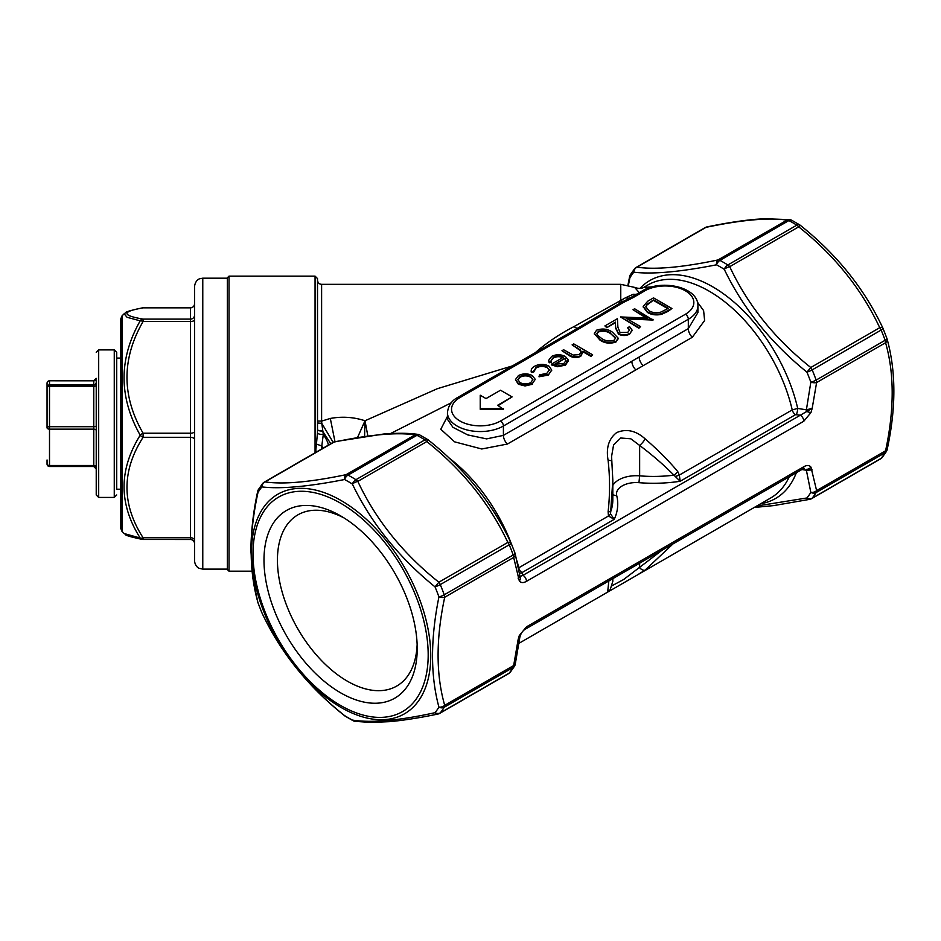 <?xml version="1.0" encoding="UTF-8"?>
<svg xmlns="http://www.w3.org/2000/svg" width="941" height="941" viewBox="0 0 941 941"><rect width="100%" height="100%" fill="white"/><g stroke="black" fill="none" stroke-linecap="round" stroke-linejoin="round"><path stroke-width="1.41" d="M340.595 515.868L340.595 515.868A108.356 62.553 60 0 1 417.216 648.572A108.356 62.553 60 0 1 340.595 692.799A108.356 62.553 60 0 1 263.986 560.107A108.356 62.553 60 0 1 340.595 515.868M551.649 370.307L548.321 375.071L539.017 376.8L539.534 374.836L546.792 373.377L549.368 369.954L547.274 367.684C543.486 365.967 539.781 366.037 536.158 367.919L533.641 372.107L531.347 372.377L531.171 370.977M549.356 370.295L547.274 367.684M563.388 357.921C560.107 356.31 556.813 356.298 553.531 357.898L551.144 360.65M551.414 361.72L549.179 362.12L548.674 360.321L551.673 356.392C556.225 354.169 560.789 354.204 565.365 356.486L568.305 359.968L565.553 364.449L557.495 366.049L551.367 364.202L563.388 357.251C560.107 355.639 556.813 355.639 553.531 357.227L551.12 360.297L551.414 362.391L549.179 362.791L548.685 360.65M568.364 361.05L568.305 359.968M568.305 360.638L565.553 365.12L557.495 366.719L551.367 364.873L551.367 364.202M629.564 330.256L627.8 328.091L629.447 326.468L632.07 330.091L629.576 334.149C625.93 335.961 622.26 335.984 618.555 334.196L615.673 328.233L615.367 322.739L606.804 327.68L604.91 325.927L617.414 318.705L617.896 327.221L620.06 332.491L627.776 332.338L629.6 329.915L627.8 327.421M632.058 330.42L629.576 334.149M653.042 319.387L626.047 318.246L640.539 326.609L638.88 327.562L620.484 316.941L647.432 318.058L632.987 309.718L634.634 308.766L653.042 320.058L627.318 318.975M640.539 326.609L638.88 328.233L620.484 316.941M646.161 317.999L632.987 309.718M671.909 308.495L661.688 313.624C656.277 314.812 651.513 314.188 647.384 311.765L643.185 306.39L647.808 301.167L653.513 297.874L671.909 308.495L668.192 311.306L661.688 314.294C656.277 315.482 651.513 314.859 647.384 312.436L643.197 306.719M622.86 302.743A4.093 2.223 -117.2 0 0 621.495 302.308L630.964 297.462A4.093 2.364 60 0 1 630.964 297.462A4.093 2.364 60 0 1 633.011 297.662L622.86 302.743L580.032 328.244A4.093 2.364 -120 0 0 578.056 327.997L576.115 329.127M618.202 338.525L615.979 341.995C610.086 344.006 604.745 343.371 599.946 340.077L594.359 333.714M592.642 354.804L590.995 355.757L583.032 351.158L580.691 355.71C576.386 357.509 572.446 357.157 568.846 354.675L561.977 350.711L563.624 349.758L573.21 355.063L579.327 354.592L581.244 351.84L580.338 349.899L572.116 344.853L573.775 343.9L592.642 354.804L590.995 356.427L583.138 351.887M583.126 352.452L583.032 351.158M583.032 351.828L580.691 356.38C576.386 358.168 572.446 357.827 568.846 355.345L561.977 350.711M581.22 352.181L580.338 350.57L572.116 344.853M532.371 383.61L535.264 379.364L532.371 383.61L525.043 385.281L518.42 383.587L515.515 379.482L518.444 375.577C523.055 373.318 527.678 373.318 532.335 375.553L535.264 379.364M532.371 384.281L525.043 385.951L518.42 384.257L515.527 379.823M512.104 396.902L500.518 390.221L486.026 398.584L480.228 395.232L480.228 409.288L503.411 409.288L497.613 405.277L512.104 396.902L498.201 405.606M673.027 543.898L645.185 570.058L636.939 575.21L770.632 498.012A122.942 70.975 -120 0 0 789.264 476.781M518.997 643.291L607.651 592.112L608.839 580.95M608.098 460.325A8.198 1.635 173.9 0 1 611.862 461.302A8.198 1.635 173.9 0 1 611.826 461.49L612.814 480.075L610.544 513.821L614.238 519.338L608.451 516.009L608.121 511.704C610.015 494.46 610.003 477.334 608.098 460.325C605.898 447.904 608.768 438.647 616.708 432.566C626.447 428.484 635.94 430.602 645.185 438.906C657.747 449.739 668.592 460.608 677.732 471.523L679.331 475.087L792.228 409.911A122.942 70.975 -120 0 0 647.69 285.076L643.515 287.499L652.219 286.84M697.399 302.12L703.609 310.589L704.621 320.493L692.305 337.29L635.845 369.895A8.198 4.729 60 0 1 631.858 361.238L688.318 328.632L697.928 312.541L697.928 305.872A32.782 18.926 180 0 1 688.318 319.258L688.318 328.632A8.198 4.729 60 0 0 692.305 337.29M639.174 357.015A8.198 4.729 60 0 0 643.162 365.673L507.399 444.046L481.757 448.986L454.585 441.835L440.788 429.261L447.445 416.428M451.292 402.76L390.539 433.542M535.358 352.652L538.558 349.84C549.673 340.76 561.53 332.996 574.104 326.539L625.636 297.709L633.246 294.274L636.351 294.345M639.268 292.663L634.622 287.393L620.766 284.323L620.766 300.849A8.198 5.411 61.8 0 0 623.612 301.214M620.766 284.323L321.61 284.323L321.61 421.109L330.315 418.451C342.089 416.287 353.651 417.051 365.002 420.756L437.33 388.704L512.386 365.908M357.58 437.436L365.002 420.756L367.825 435.848M519.855 637.116L515.233 664.334A5.74 2.341 -168.4 0 1 513.668 665.522L518.103 639.715L519.891 636.951L518.103 639.715L519.314 635.528L526.478 626.847L803.802 466.736C806.919 464.972 809.307 465.113 810.966 467.148L816.612 490.614A5.74 4.058 164.9 0 1 810.836 492.437L806.39 470.277L801.861 469.512M812.177 469.924L806.39 470.277A4.917 1.106 99.4 0 0 806.272 469.336L812.177 469.924M612.215 585.643L623.648 579.515L662.005 550.262M612.45 578.868L612.814 581.373L612.814 578.656M96.229 382.493L96.229 494.966L96.229 382.493M96.229 462.031L96.229 466.889A2.458 1.423 0 0 0 93.771 465.477L93.771 429.155L49.508 429.155L49.508 466.501A2.458 2.447 -0 0 1 47.05 464.054L47.05 459.973M47.05 419.58L47.05 383.258A2.458 2.447 -0 0 1 49.508 380.811A2.458 2.458 0 0 0 47.05 383.258L47.05 427.732A2.458 1.023 0 0 1 49.508 426.708L93.771 426.708L93.771 386.304A2.458 1.023 180 0 0 96.229 385.281L96.229 380.423M96.229 382.446A2.458 2.447 180 0 1 93.771 384.893L93.771 386.304L49.508 386.304A2.458 1.023 0 0 0 47.05 387.339A2.458 2.447 0 0 1 49.508 384.893L93.771 384.893L93.771 380.811L96.229 378.341A2.458 2.447 180 0 1 93.771 380.811L49.508 380.799L49.508 429.155A2.458 1.423 0 0 1 47.05 427.732M96.229 468.947A2.458 2.447 180 0 0 93.771 466.501L49.508 466.501A2.458 2.458 0 0 1 47.05 464.054A2.458 1.423 180 0 0 49.508 465.477L93.771 465.477L93.771 466.513L96.229 468.971L96.229 466.889M122.012 531.406L120.813 528.501L120.813 318.811L122.012 315.905L122.012 531.406L124.165 533.547L140.197 538.029C118.684 504.023 118.684 469.747 140.197 435.213C118.684 396.926 118.684 358.803 140.197 320.834L127.047 317.293L124.165 313.765L122.012 315.905M143.091 437.306C121.612 470.782 121.612 504.258 143.091 537.758A4.093 2.117 148.5 0 1 140.197 538.029A4.093 3.646 100.4 0 0 142.35 539.428L142.35 539.428A4.093 3.646 100.4 0 0 143.091 539.475L190.482 539.499L143.091 539.475L143.091 537.758L190.482 537.758L190.482 437.306L143.091 437.306A4.093 2.117 -148.5 0 1 140.197 435.213A4.093 1.529 151.2 0 1 143.091 433.225L143.091 437.306M143.091 321.493C121.612 358.709 121.612 395.961 143.091 433.225L190.482 433.225L190.482 321.493L143.091 321.493A4.093 1.529 -151.2 0 0 140.197 320.834A4.093 3.646 100.4 0 1 143.091 319.117L143.091 321.493M143.091 307.836C121.612 311.589 121.612 315.353 143.091 319.117L190.482 319.117L190.482 307.836L143.091 307.836A4.093 4.093 0 0 0 142.35 307.883L142.35 307.883A4.093 3.646 79.6 0 1 143.091 307.836L190.482 307.836A4.093 4.082 180 0 0 194.575 303.755L194.575 315.035A4.093 4.082 -0 0 1 190.482 319.117L190.482 321.493A4.093 1.717 0 0 0 194.575 319.775M194.575 439.67L194.575 431.519A4.093 1.717 0 0 1 190.482 433.225L190.482 437.306A4.093 2.364 0 0 1 194.575 439.67M202.774 569.129L199.163 568.293C199.269 568.47 195.093 566.741 194.575 560.942L194.575 286.37C195.305 279.924 199.986 278.56 199.751 278.748L202.774 278.183L202.774 569.129L227.357 569.129M229.004 571.187L227.357 569.54L227.357 277.771L229.004 276.125L229.004 571.187L251.953 571.187M886.94 338.525A5.74 4.058 164.9 0 1 887.057 338.889C896.103 371.401 896.126 408.312 887.14 449.61A5.74 5.74 0 0 1 886.398 451.48A5.74 4.47 -148.2 0 1 885.116 452.715L816.141 492.531A5.74 3.317 60 0 0 816.612 490.614L885.575 450.798C894.385 409.535 894.385 373.518 885.575 342.724L816.612 382.552L812.177 408.359L800.321 415.204L795.545 414.652A4.917 2.835 60 0 1 792.228 409.911L797.709 408.418L806.39 409.829L810.836 382.175A144.655 83.514 -120 0 0 806.943 372.165C770.761 342.806 743.19 308.519 724.252 269.291A5.74 2.035 -25.8 0 1 729.722 266.679C747.966 305.425 774.984 339.042 810.777 367.508L879.741 327.68C861.497 288.934 834.479 255.317 798.686 226.852L800.273 225.287A5.74 5.74 0 0 0 799.685 224.864L791.746 220.276A5.74 5.74 0 0 0 789.793 219.653L789.793 219.653A5.74 5.234 -82.5 0 1 791.263 220.1M799.685 224.864A5.74 3.188 -58.1 0 0 796.815 225.146A5.74 3.317 60 0 1 798.686 226.852L729.722 266.679A5.74 3.317 60 0 0 727.852 264.962L796.815 225.146A147.525 85.172 -120 0 0 788.887 220.57L719.924 260.386A147.525 85.172 60 0 1 727.852 264.962A5.74 3.188 -58.1 0 0 724.252 269.291A144.655 83.514 -120 0 0 716.489 264.809C679.99 271.961 652.431 274.431 633.787 272.196A5.74 5.234 -82.5 0 1 636.998 267.173C655.242 269.844 682.26 267.432 718.042 259.939L787.017 220.112C768.762 217.442 741.743 219.853 705.962 227.357A5.74 3.505 -101.6 0 1 706.844 226.957A5.74 5.74 0 0 0 705.127 227.616A5.74 3.317 60 0 1 705.962 227.357L636.998 267.173A5.74 3.317 60 0 0 636.151 267.432A5.74 5.74 0 0 0 634.528 268.832L630.341 274.796A5.74 5.74 0 0 0 629.6 276.666L627.941 285.123M634.528 268.832A5.74 4.564 -141.5 0 0 633.787 272.196A144.655 83.514 -120 0 0 629.905 277.724L628.4 285.229M756.787 506.011L806.943 497.965A144.655 83.514 -120 0 0 810.836 492.437A5.74 4.47 -148.2 0 0 816.141 492.531A147.525 85.172 60 0 1 812.177 498.177A5.74 4.564 -141.5 0 1 806.943 497.965A5.74 3.505 -101.6 0 0 809.895 499.318A5.74 5.74 0 0 0 811.613 498.659L880.588 458.843A5.74 5.74 0 0 0 882.211 457.444A5.74 4.564 -141.5 0 1 881.152 458.349A147.525 85.172 -120 0 0 885.116 452.715A5.74 3.317 60 0 0 885.575 450.798A5.74 2.341 -168.4 0 0 887.14 449.61M515.233 664.334A5.74 5.74 0 0 1 514.492 666.204A5.74 4.47 -148.2 0 1 513.198 667.44L444.234 707.256A5.74 4.47 -148.2 0 1 438.929 707.15C430.413 675.814 430.413 639.068 438.929 596.9A144.655 83.514 -120 0 0 435.036 586.878C398.761 557.413 371.201 523.125 352.346 484.015A5.74 2.035 -25.8 0 1 357.815 481.392C375.965 520.032 402.983 553.649 438.859 582.22L507.834 542.404C489.673 503.764 462.654 470.159 426.779 441.576L428.367 440.012A5.74 5.74 0 0 0 427.779 439.588L419.839 435.001A5.74 5.74 0 0 0 417.886 434.377L417.886 434.377A5.74 5.234 -82.5 0 1 419.357 434.813M810.966 412.546A4.917 1.117 -159.5 0 1 806.272 411.252A4.917 1.106 99.4 0 0 806.39 409.829L812.177 408.359L810.966 412.546L803.802 421.227A4.917 2.835 -120 0 0 800.321 415.204L522.996 575.316L522.055 572.563A4.917 2.835 60 0 1 518.726 567.811L608.451 516.009A8.198 3.517 162.8 0 0 610.544 513.821M803.802 421.227L526.478 581.338C523.372 583.091 520.985 582.961 519.314 580.926L513.668 557.448L444.705 597.264C435.895 638.527 435.895 674.556 444.705 705.338L513.668 665.522A5.74 3.317 60 0 1 513.198 667.44A147.525 85.172 -120 0 1 509.234 673.074A5.74 3.317 60 0 1 508.669 673.568A5.74 5.74 0 0 0 510.293 672.168A5.74 4.564 -141.5 0 1 509.234 673.074L440.27 712.89A5.74 4.564 -141.5 0 1 435.036 712.678A144.655 83.514 -120 0 0 438.929 707.15A5.74 4.058 164.9 0 0 444.705 705.338A5.74 3.317 60 0 1 444.234 707.256A147.525 85.172 60 0 1 440.27 712.89A5.74 3.317 60 0 1 439.706 713.384L508.669 673.568M427.779 439.588A5.74 3.188 -58.1 0 0 424.909 439.87A5.74 3.317 60 0 1 426.779 441.576L357.815 481.392A5.74 3.317 60 0 0 355.933 479.687L424.909 439.87A147.525 85.172 -120 0 0 416.981 435.295L348.017 475.111A147.525 85.172 60 0 1 355.933 479.687A5.74 3.188 -58.1 0 0 352.346 484.015A144.655 83.514 -120 0 0 344.571 479.522C307.989 486.697 280.43 489.155 261.88 486.909A5.74 5.234 -82.5 0 1 265.08 481.898C283.241 484.568 310.259 482.157 346.135 474.652L415.11 434.836C396.949 432.154 369.931 434.566 334.055 442.07A5.74 3.505 -101.6 0 1 334.925 441.682A5.74 3.505 -101.6 0 1 334.996 441.67L330.809 443.752M263.68 482.651A5.74 3.317 60 0 1 264.245 482.157A5.74 5.74 0 0 0 262.621 483.556A5.74 4.564 -141.5 0 0 261.88 486.909A144.655 83.514 -120 0 0 257.999 492.437C248.883 533.959 248.883 570.705 257.999 602.699A144.655 83.514 -120 0 0 261.88 612.709C280.524 652.36 308.083 686.659 344.571 715.583A144.655 83.514 -120 0 0 352.346 720.065C371.283 723.088 398.855 720.63 435.036 712.678A5.74 3.505 -101.6 0 0 437.988 714.031A5.74 5.74 0 0 0 439.706 713.384M514.915 553.026A5.74 1.388 160.1 0 1 515.009 553.155L511.104 543.098A5.74 5.74 0 0 0 510.975 542.792A5.74 2.035 -25.8 0 0 507.834 542.404A5.74 3.317 60 0 1 509.234 544.78L440.27 584.596A5.74 3.317 60 0 0 438.859 582.22L435.036 586.878A5.74 1.035 -22.5 0 0 440.27 584.596A147.525 85.172 60 0 1 444.234 594.806A5.74 1.388 160.1 0 1 438.929 596.9A5.74 2.341 -168.4 0 0 444.705 597.264A5.74 3.317 60 0 0 444.234 594.806L513.198 554.99A147.525 85.172 -120 0 0 509.234 544.78A5.74 1.035 -22.5 0 0 511.104 543.098A5.74 1.035 -22.5 0 0 511.034 543.004A5.74 2.035 -25.8 0 0 510.975 542.792C492.366 503.306 464.842 469.041 428.367 440.012M515.009 553.155A5.74 1.388 160.1 0 1 513.198 554.99A5.74 3.317 60 0 1 513.668 557.448A5.74 4.058 164.9 0 0 515.15 553.614A5.74 5.74 0 0 0 515.009 553.155M515.033 553.249A5.74 4.058 164.9 0 1 515.15 553.614L519.95 576.21A4.917 3.858 153.6 0 0 520.091 576.468L518.103 578.15L519.679 575.363M344.571 479.522A5.74 3.505 -101.6 0 1 346.135 474.652A5.74 3.317 60 0 1 348.017 475.111A5.74 3.435 -61.9 0 0 344.571 479.522M355.039 721.347L355.039 721.347A5.74 5.234 -82.5 0 1 352.346 720.065A5.74 3.435 -61.9 0 0 353.087 720.712A5.74 5.74 0 0 0 355.039 721.347L370.954 722.429L389.845 721.641C404.101 720.3 420.145 717.771 437.988 714.031M419.839 435.001A5.74 3.435 -61.9 0 0 416.981 435.295A5.74 3.317 60 0 0 415.11 434.836A5.74 5.234 -82.5 0 1 417.886 434.377C408.582 433.036 397.09 432.931 383.422 434.048L334.925 441.682A5.74 5.74 0 0 0 333.22 442.329A5.74 3.317 60 0 1 334.055 442.07L265.08 481.898A5.74 3.317 60 0 0 264.245 482.157L333.22 442.329A5.74 3.317 60 0 0 333.173 442.352M257.681 491.39A5.74 2.341 -168.4 0 0 257.999 492.437A5.74 4.47 -148.2 0 1 258.434 489.508A5.74 5.74 0 0 0 257.681 491.39C253.411 511.022 251.141 530.618 250.871 550.191L252.717 577.515L257.763 602.111A5.74 5.74 0 0 0 257.905 602.558A5.74 1.388 -19.9 0 0 257.999 602.699A5.74 4.058 164.9 0 1 257.763 602.111M345.135 716.136A5.74 5.74 0 0 1 344.547 715.713L344.571 715.583A5.74 3.188 -58.1 0 0 345.135 716.136L353.087 720.712A5.74 3.435 -61.9 0 0 353.569 720.9M344.547 715.713C308.072 686.671 280.547 652.407 261.951 612.92A5.74 2.035 -25.8 0 1 261.88 612.709A5.74 1.035 157.5 0 1 261.81 612.626A5.74 1.035 157.5 0 1 261.798 612.509M257.893 602.463A5.74 1.388 -19.9 0 0 257.905 602.558L261.81 612.626A5.74 5.74 0 0 0 261.951 612.92M886.834 338.301A5.74 1.388 160.1 0 1 886.916 338.431L883.011 328.374A5.74 5.74 0 0 0 882.881 328.068A5.74 2.035 -25.8 0 0 879.741 327.68A5.74 3.317 60 0 1 881.152 330.056L812.177 369.884A5.74 3.317 60 0 0 810.777 367.508L806.943 372.165A5.74 1.035 -22.5 0 0 812.177 369.884A147.525 85.172 60 0 1 816.141 380.093A5.74 1.388 160.1 0 1 810.836 382.175A5.74 2.341 -168.4 0 0 816.612 382.552A5.74 3.317 60 0 0 816.141 380.093L885.116 340.277A147.525 85.172 -120 0 0 881.152 330.056A5.74 1.035 -22.5 0 0 883.011 328.374A5.74 1.035 -22.5 0 0 882.94 328.291A5.74 2.035 -25.8 0 0 882.881 328.068C864.285 288.593 836.749 254.329 800.273 225.287M886.916 338.431A5.74 1.388 160.1 0 1 885.116 340.277A5.74 3.317 60 0 1 885.575 342.724A5.74 4.058 164.9 0 0 887.057 338.889A5.74 5.74 0 0 0 886.916 338.431M716.489 264.809A5.74 3.505 -101.6 0 1 718.042 259.939A5.74 3.317 60 0 1 719.924 260.386A5.74 3.435 -61.9 0 0 716.489 264.809M791.746 220.276A5.74 3.435 -61.9 0 0 788.887 220.57A5.74 3.317 60 0 0 787.017 220.112A5.74 5.234 -82.5 0 1 789.793 219.653L764.468 218.724L755.129 219.347C740.838 220.676 724.746 223.217 706.844 226.957M629.6 276.666A5.74 2.341 -168.4 0 0 629.905 277.724A5.74 4.47 -148.2 0 1 630.341 274.796M330.315 418.451L334.984 441.67M333.173 442.364L321.787 423.356L323.304 434.424L321.375 449.163M330.785 443.74L322.434 430.837A4.093 1.306 0 0 1 317.517 429.555L317.517 421.027L321.61 421.109L321.787 423.356L317.517 422.991L317.517 429.684L317.517 278.583L315.059 276.125L315.059 452.821M328.244 445.199A24.584 4.364 50.6 0 0 323.304 434.424A4.093 1.247 4.7 0 1 317.458 433.107L317.517 429.684A4.093 1.317 0 0 0 322.469 430.978M365.014 420.756L364.567 436.33M322.14 448.728A24.584 12.762 41.2 0 0 322.104 446.081L316.435 444.07L317.458 433.107M315.564 452.527L316.435 444.07M317.529 451.386L315.658 451.092M114.261 349.887L98.687 349.887L98.687 497.424L114.261 497.424L114.261 349.887L116.719 352.346L116.719 489.226L120.813 489.226M116.719 352.346L116.719 489.226M675.532 476.299A8.198 2.717 -9 0 0 679.331 475.087L680.19 481.263L673.956 475.181C664.134 465.219 652.701 455.303 639.645 445.434L630.835 438.8L620.719 438L613.567 444.975L611.579 456.479M806.272 469.336A4.917 3.858 -33.3 0 0 810.966 467.148M804.226 468.418L802.779 468.983A4.917 2.835 -120 0 0 803.802 466.736M802.779 468.983L525.454 629.094A4.917 2.835 -120 0 0 526.478 626.847M525.454 629.094C523.267 630.352 521.596 632.399 520.444 635.246L520.444 635.246A4.917 1.117 -159.5 0 1 519.314 635.528M639.915 288.416A125.812 72.633 60 0 1 726.617 296.109A125.812 72.633 60 0 1 797.709 408.418A4.917 1.117 -80.5 0 1 796.357 414.546M526.478 581.338A4.917 2.835 -120 0 0 522.996 575.316L520.091 576.468A4.917 3.858 146.7 0 1 519.314 580.926M519.373 572.834A4.917 3.858 153.4 0 0 521.855 573.022M612.814 581.373L610.227 589.537A8.198 8.081 -142.7 0 1 608.098 591.466M639.645 563.177L639.645 567.835A8.198 3.917 55.7 0 0 645.185 570.058M645.185 438.906A8.198 2.529 -49.7 0 1 639.645 445.434L639.645 475.852A98.346 56.778 0 0 0 673.956 475.181A8.198 4.74 -40.2 0 0 677.732 471.523M612.814 480.075L612.814 499.942A98.346 56.778 0 0 1 610.674 511.728L608.121 511.704M580.032 328.244L459.949 397.572A28.689 16.562 0 0 0 459.949 421.003A28.689 16.562 0 0 0 500.518 421.003L685.424 314.247A4.093 2.364 -120 0 1 688.318 319.258L503.411 426.014A32.782 18.926 180 0 1 467.689 430.119A32.782 18.926 180 0 1 447.445 412.629L447.445 419.298L452.95 427.343L467.771 434.93L486.591 438.882L503.411 435.389L631.858 361.238M630.811 297.544L630.964 297.462A8.198 6.634 60.1 0 1 625.636 297.709M618.743 301.908A8.198 5.493 59.9 0 0 621.495 302.308L578.056 327.997A8.198 3.552 60.4 0 1 574.104 326.539M633.246 294.274A8.198 6.775 -94.2 0 0 635.046 295.098M539.287 350.381A8.198 3.188 47.4 0 1 538.558 349.84M653.748 299.908L646.843 304.437L645.844 306.754L649.031 310.812C652.525 312.812 656.489 313.235 660.911 312.071L668.369 308.354L653.748 299.908L646.843 305.107L645.855 307.095M647.384 311.765L647.384 312.436M661.688 313.624L661.688 314.294M667.792 308.695L653.748 300.579M646.843 304.437L646.843 305.107M638.88 327.562L638.88 328.233M652.689 319.587L652.689 320.258M629.576 333.479C625.93 335.29 622.26 335.314 618.555 333.526L615.673 327.562L615.367 322.069L606.804 327.68M606.804 327.021L604.91 325.927M615.367 322.069L615.367 322.739M618.555 333.526L618.555 334.196M596.641 330.162C602.499 328.186 607.768 328.868 612.45 332.185L618.225 338.195L615.979 341.324C610.086 343.347 604.745 342.7 599.946 339.407L594.336 333.385L596.641 330.162M610.815 333.149C607.251 330.491 603.134 329.879 598.464 331.279L596.876 333.549L597.676 335.384L601.605 338.454C605.251 341.042 609.392 341.642 614.038 340.266L615.637 337.972L610.815 333.82C607.251 331.161 603.134 330.55 598.464 331.95L596.912 333.89M599.946 339.407L599.946 340.077M615.979 341.324L615.979 341.995M615.602 338.301L610.815 333.82M598.464 331.279L598.464 331.95M580.338 349.899L580.338 350.57M580.691 355.71L580.691 356.38M590.995 355.757L590.995 356.427M566.023 360.815L564.871 358.309L554.661 364.202L563.812 363.544L566.035 360.556M553.531 357.227L553.531 357.898M557.495 366.049L557.495 366.719M565.553 364.449L565.553 365.12M549.179 362.12L549.179 362.791M564.871 358.309L555.413 364.438M566.023 361.485L564.871 358.98M547.274 367.014C543.486 365.296 539.781 365.379 536.158 367.249L533.641 371.436L531.347 371.707C530.795 369.601 531.853 367.79 534.535 366.284C539.181 363.873 543.933 363.767 548.779 365.978L551.673 369.954L548.321 375.071M548.321 374.4L539.017 376.129M531.147 371.319L531.347 372.377M533.571 370.778L533.641 372.107M536.158 367.249L536.158 367.919M530.724 382.658L532.9 379.599L530.677 376.494C527.136 374.8 523.619 374.812 520.102 376.529L517.844 379.564L520.055 382.622C523.596 384.328 527.16 384.34 530.724 382.658M518.42 383.587L518.42 384.257M525.043 385.281L525.043 385.951M532.877 379.929L530.677 377.165C527.136 375.471 523.619 375.483 520.102 377.188L517.868 379.905M530.677 376.494L530.677 377.165M520.102 376.529L520.102 377.188M480.228 408.617L503.411 408.617M417.134 644.55A98.84 57.072 60 0 1 396.737 686.06A98.84 57.072 60 0 1 297.897 628.988A98.84 57.072 60 0 1 297.897 514.856A98.84 57.072 60 0 1 344.041 517.938M340.595 503.2A123.859 71.516 -120 0 0 264.75 611.109A123.859 71.516 -120 0 0 416.451 698.692A123.859 71.516 -120 0 0 340.595 503.2M685.424 314.247A28.689 16.562 0 0 0 685.424 290.816A28.689 16.562 0 0 0 644.856 290.816L633.011 297.662M449.01 457.961A122.942 70.975 60 0 1 511.01 542.875M516.985 560.918A122.942 70.975 60 0 1 518.726 567.811M796.357 472.7A125.812 72.633 60 0 1 760.787 503.706M811.613 498.659A5.74 3.317 60 0 0 812.177 498.177L881.152 458.349A5.74 3.317 60 0 1 880.588 458.843M341.136 707.503A126.729 73.163 60 0 1 251.541 554.261A126.729 73.163 60 0 1 337.737 498.659A126.729 73.163 60 0 1 341.136 500.553A126.729 73.163 60 0 1 430.755 655.759A126.729 73.163 60 0 1 341.136 707.503M635.587 267.926A5.74 3.317 60 0 1 636.151 267.432L705.127 227.616M194.575 540.134A4.093 2.364 0 0 0 190.482 537.758L190.482 539.475C192.964 539.734 194.328 541.099 194.575 543.592M96.229 425.673A2.458 1.023 180 0 1 93.771 426.708L93.771 429.155A2.458 1.423 180 0 1 96.229 430.578M93.771 380.811L49.508 380.799M612.814 485.462A24.584 14.197 180 0 1 639.645 475.852L638.951 482.674A19.667 11.351 0 0 0 616.696 495.531A103.263 59.624 180 0 1 614.238 519.338L522.055 572.563M795.545 414.652L680.19 481.263A103.263 59.624 180 0 1 638.951 482.674M616.696 495.531A4.917 3.976 -13.9 0 1 612.814 494.26M500.518 421.003A4.093 2.364 -120 0 1 503.411 426.014L503.411 435.389A8.198 4.729 60 0 0 507.399 444.046M630.964 297.462L642.809 290.616A4.093 2.364 60 0 1 644.856 290.816M459.949 397.572A4.093 2.364 -120 0 0 457.902 397.373L576.28 329.032M668.192 310.636L668.192 311.306M651.631 301.132L651.631 301.802M615.673 327.562L615.673 328.233M576.986 347.664L576.986 348.335M568.846 354.675L568.846 355.345M643.515 287.499C641.28 288.734 638.316 288.699 634.622 287.393M514.492 666.204L510.293 672.168M262.621 483.556L258.434 489.508M809.895 499.318L773.678 505.599L754.294 507.458M886.398 451.48L882.211 457.444M229.004 276.125L315.059 276.125M321.61 284.323C319.246 284.194 317.87 282.829 317.517 280.23M202.774 278.183L227.357 278.183M142.35 307.883C120.225 312.624 127.059 312.683 124.165 313.765M190.482 307.813C192.964 307.578 194.328 306.213 194.575 303.72M143.091 539.499A4.093 4.093 0 0 1 142.35 539.428C120.225 534.688 127.059 534.629 124.165 533.547M116.719 358.086L120.813 358.086M98.687 349.887L96.229 352.346M98.687 497.424L96.229 494.966M114.261 497.424L116.719 494.966M93.771 466.513L49.508 466.513M519.891 636.951L520.444 635.246M636.939 575.198L607.651 592.112M612.814 480.051L611.579 456.314M697.928 305.872C698.34 286.864 661.605 279.171 642.809 290.616M457.902 397.373C451.762 400.49 448.281 405.583 447.445 412.629M643.185 307.06L643.185 306.39M632.07 330.75L632.07 330.091M594.336 334.055L594.336 333.385M618.225 338.866L618.225 338.195M548.674 360.991L548.674 360.321M551.673 370.625L551.673 369.954M515.515 380.152L515.515 379.482"/></g></svg>

